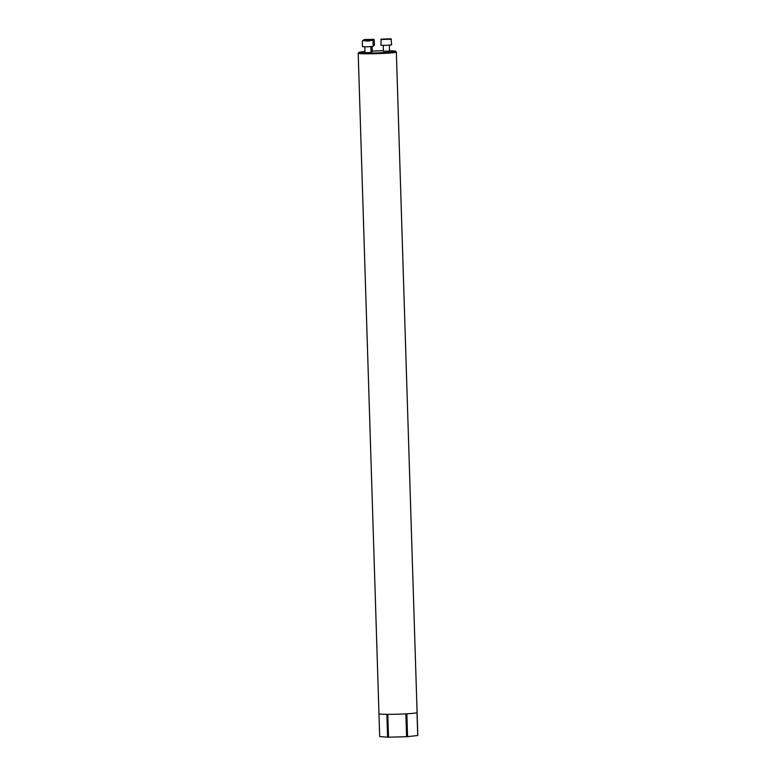 <?xml version="1.0" encoding="UTF-8"?>
<svg xmlns="http://www.w3.org/2000/svg" width="776" height="776" viewBox="0 0 776 776"><rect width="100%" height="100%" fill="white"/><g stroke="black" fill="none" stroke-linecap="round" stroke-linejoin="round"><path stroke-width="1.16" d="M371.044 51.711L372.305 51.536L372.15 46.541M364.933 51.536A18.352 0.989 -1.8 0 0 358.949 52.38A18.352 0.989 -1.8 0 0 358.929 52.399A18.352 0.989 -1.8 0 0 377.281 52.875A18.352 0.989 -1.8 0 0 395.566 51.255A18.352 0.989 -1.8 0 0 389.513 50.76M383.412 50.75A18.352 0.989 -1.8 0 0 372.296 51.08M364.972 52.69L371.074 52.506L370.889 46.647M383.237 45.396L383.422 51.255L389.523 51.061L389.339 45.202M395.566 51.255L396.313 51.953A19.08 1.028 178.2 0 1 396.342 52.011A19.08 1.028 178.2 0 1 377.301 53.641A19.08 1.028 178.2 0 1 358.192 53.214A19.08 1.028 178.2 0 1 358.221 53.156A19.08 1.028 178.2 0 1 358.25 53.137M358.192 53.214L379.687 736.56L387.602 737.2L386.885 714.337A19.08 1.028 -1.8 0 1 378.96 713.755A19.08 1.028 -1.8 0 1 378.969 713.707M396.342 52.011L417.1 712.552A19.08 1.028 -1.8 0 1 417.081 712.601L417.808 735.454A19.08 1.028 178.2 0 1 417.721 735.512L417.003 712.659A19.08 1.028 -1.8 0 1 406.847 713.794L407.565 736.647A19.08 1.028 178.2 0 1 406.585 736.705L405.867 713.852A19.08 1.028 -1.8 0 1 387.796 714.347L388.514 737.2A19.08 1.028 178.2 0 1 387.602 737.2M372.587 40.274L362.683 40.556L372.587 40.274L367.465 41.089L362.683 40.556M370.23 40.303L365.04 40.527L370.23 40.303M372.994 40.624L373.159 46.366L367.64 46.803L362.489 46.676L362.305 40.963M373.819 39.304L363.925 39.586L373.819 39.304L368.726 40.119M369.376 39.566L366.379 39.479L369.376 39.566M374.226 39.654L374.401 45.367L373.149 45.6M367.746 40.139L363.925 39.586M391.036 38.839L381.142 39.11L391.036 38.839M383.499 39.081L388.689 38.858L383.499 39.081M391.046 38.8L391.628 44.901L386.099 45.357L380.938 45.231L381.142 39.11M391.434 39.207L380.764 39.518M407.565 736.647L417.721 735.512M388.514 737.2L406.585 736.705M358.929 52.399L358.221 53.156M364.788 46.841L364.972 52.7"/></g></svg>
